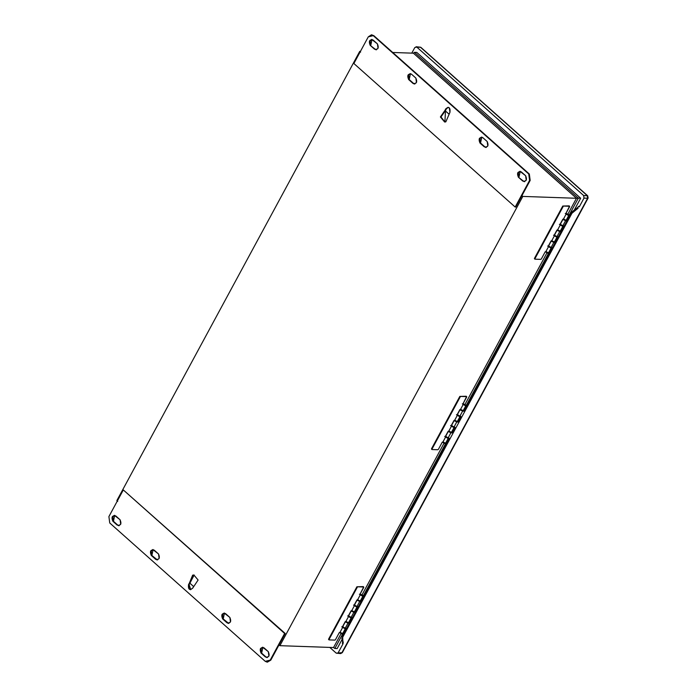 <?xml version="1.0" encoding="UTF-8"?>
<svg xmlns="http://www.w3.org/2000/svg" width="697" height="697" viewBox="0 0 697 697"><rect width="100%" height="100%" fill="white"/><g stroke="black" fill="none" stroke-linecap="round" stroke-linejoin="round"><path stroke-width="1.05" d="M117.802 525.146L112.853 521.234L118.551 525.677L120.694 524.275L120.102 519.788L114.404 515.344L112.252 516.756L112.853 521.234L113.437 521.26L112.836 516.773L114.691 515.379L113.437 521.26L117.802 525.146M266.01 657.01L261.061 653.106L266.759 657.55L268.903 656.138L268.31 651.66L262.612 647.217L260.46 648.628L261.061 653.106L261.645 653.124L261.044 648.646L262.9 647.252L261.645 653.124L266.01 657.01M192.616 588.259L198.105 580.026L193.871 574.981L192.642 575.156L189.497 582.849L190.081 582.875L193.226 575.182L194.158 575.008L190.081 582.875L189.497 582.849L188.53 584.652L189.114 584.67L190.081 582.875L189.114 584.67L188.53 584.652L189.148 589.122L190.473 589.671L192.616 588.259C189.41 590.49 188.051 589.287 188.53 584.652L189.497 582.849L193.574 586.491L192.616 588.259M190.76 589.662L189.732 589.139L189.114 584.67L190.76 589.662M157.278 559.865L155.658 559.316L156.982 559.874L159.134 558.471L158.533 553.993L152.835 549.55L150.691 550.952L151.284 555.431L151.868 555.457L151.275 550.978L153.131 549.576L151.868 555.457L151.284 555.431L155.658 559.316L151.868 555.457L157.278 559.865M228.616 623.336L226.995 622.796L228.32 623.353L230.472 621.942L229.871 617.464L224.173 613.02L222.029 614.432L222.622 618.91L223.206 618.927L222.613 614.449L224.469 613.055L223.206 618.927L222.622 618.91L226.995 622.796L223.206 618.927L228.616 623.336M267.134 662.133L270.793 660.137L267.134 662.133L265.235 661.331L109.751 522.985L108.898 516.59L109.751 522.985L265.235 661.331L270.209 660.12L284.62 633.468L123.308 489.939L108.898 516.59L123.308 489.939L285.204 633.486L123.308 489.939L285.204 633.486L284.62 633.468L270.209 660.12L270.793 660.137L285.204 633.486L270.793 660.137L267.43 662.124M225.506 613.578L229.871 617.464C231.543 621.576 230.585 623.353 226.995 622.796L222.622 618.91C220.958 614.789 221.916 613.02 225.506 613.578M154.168 550.107L158.533 553.993C160.205 558.105 159.247 559.883 155.658 559.316L151.284 555.431C149.62 551.318 150.578 549.541 154.168 550.107M261.061 653.106C259.389 648.994 260.356 647.217 263.945 647.774L268.31 651.66C269.974 655.781 269.016 657.55 265.426 656.992L261.061 653.106M120.102 519.788C121.766 523.909 120.808 525.686 117.218 525.12L112.853 521.234C111.18 517.122 112.147 515.344 115.737 515.902L120.102 519.788M569.615 206.652L565.703 213.883L569.527 206.26L563.699 206.059L569.527 206.26M569.179 206.268L562.758 206.042L563.699 206.059L562.758 206.042L534.451 258.395L534.895 258.779L563.193 206.434L534.895 258.779L534.451 258.395L534.895 258.779M534.451 258.395L562.758 206.042L569.092 205.876M540.811 259.371L534.974 259.171L540.811 259.371M545.22 251.774L541.308 259.005L545.22 251.774L546.387 251.809L545.22 251.774M548.827 246.093L547.659 246.05L548.827 246.093C551.832 247.94 551.736 248.132 548.539 246.651L549.105 246.799L548.539 246.651L545.655 251.983L548.539 246.651L550.604 247.871L550.978 247.139M548.095 252.471L547.72 253.203L545.655 251.983C548.853 253.464 548.948 253.272 545.951 251.425M548.103 246.442L549.262 246.477L548.103 246.442L551.083 240.918L548.103 246.442M554.699 235.237L553.531 235.203L554.699 235.237C557.696 237.093 557.6 237.285 554.411 235.804L554.969 235.952L554.411 235.804L551.527 241.136L554.411 235.804L556.476 237.024L556.851 236.292M553.967 241.615L553.592 242.356L551.527 241.136C554.725 242.608 554.821 242.425 551.815 240.57M552.251 240.962L551.083 240.918L552.251 240.962M553.967 235.586L555.134 235.63L553.967 235.586L556.955 230.071L553.967 235.586M560.562 224.39L559.395 224.347L560.562 224.39C563.568 226.246 563.472 226.429 560.275 224.957L560.832 225.096L560.275 224.957L557.391 230.28L560.275 224.957L562.34 226.168L562.714 225.436M559.83 230.768L559.456 231.5L557.391 230.28C560.588 231.761 560.684 231.57 557.678 229.722M558.114 230.106L556.955 230.071L558.114 230.106M559.83 224.739L560.998 224.782L559.83 224.739L562.819 219.215L559.83 224.739M566.434 213.535L565.267 213.5L566.434 213.535C569.432 215.39 569.336 215.582 566.138 214.101L568.203 215.321L568.578 214.589L566.434 213.535C569.432 215.39 569.336 215.582 566.138 214.101L563.263 219.433L566.138 214.101L566.87 213.927L565.703 213.883L566.696 214.249C568.525 215.094 568.586 214.99 566.87 213.927L568.099 214.528L567.881 214.946L566.705 214.249C568.525 215.094 568.586 214.99 566.87 213.927M565.703 219.912L565.328 220.653L563.263 219.433C566.452 220.914 566.548 220.722 563.551 218.867M563.986 219.259L562.819 219.215L563.986 219.259M566.705 214.249L566.138 214.101M363.747 587.388L359.835 594.619L363.668 586.996L357.831 586.796L363.668 586.996M363.311 586.996L356.899 586.778L357.831 586.796L356.899 586.778L328.592 639.132L329.028 639.515L357.334 587.162L329.028 639.515L328.592 639.132L329.028 639.515M328.592 639.132L356.899 586.778L363.224 586.613M334.943 640.107L329.115 639.907L334.943 640.107M339.352 632.501L335.44 639.741L339.352 632.501L340.519 632.545L339.352 632.501M342.968 626.83L341.8 626.786L342.968 626.83C345.973 628.677 345.878 628.868 342.68 627.387L343.238 627.535L342.68 627.387L339.796 632.719L342.68 627.387L344.745 628.607L345.12 627.875M342.236 633.207L341.861 633.939L339.796 632.719C342.994 634.2 343.09 634.009 340.084 632.153M342.236 627.178L343.403 627.213L342.236 627.178L345.224 621.654L342.236 627.178M348.831 615.974L347.664 615.939L348.831 615.974C351.837 617.83 351.741 618.012 348.544 616.54L349.11 616.688L348.544 616.54L345.66 621.872L348.544 616.54L350.608 617.76L350.983 617.019M348.099 622.351L347.725 623.083L345.66 621.872C348.857 623.345 348.953 623.162 345.956 621.306M346.392 621.698L345.224 621.654L346.392 621.698M348.108 616.322L349.267 616.366L348.108 616.322L351.088 610.807L348.108 616.322M354.703 605.127L353.536 605.083L354.703 605.127C357.7 606.974 357.605 607.165 354.416 605.684L354.973 605.832L354.416 605.684L351.532 611.016L354.416 605.684L356.481 606.904L356.855 606.172M353.971 611.504L353.597 612.236L351.532 611.016C354.729 612.497 354.825 612.306 351.819 610.459M352.255 610.842L351.088 610.807L352.255 610.842M353.971 605.475L355.139 605.51L353.971 605.475L356.96 599.951L353.971 605.475M360.567 594.271L359.399 594.236L360.567 594.271C363.573 596.127 363.477 596.318 360.279 594.837L362.344 596.057L362.719 595.316L360.567 594.271C363.573 596.127 363.477 596.318 360.279 594.837L357.395 600.169L360.279 594.837L361.002 594.663L359.835 594.619L360.828 594.985C362.667 595.83 362.719 595.717 361.002 594.663L362.231 595.264L362.022 595.682L360.837 594.985C362.667 595.83 362.719 595.717 361.002 594.663M359.835 600.648L359.46 601.389L357.395 600.169C360.593 601.642 360.689 601.459 357.683 599.603M358.119 599.995L356.96 599.951L358.119 599.995M360.837 594.985L360.279 594.837M466.685 397.02L462.773 404.251L466.598 396.628L460.761 396.427L466.598 396.628M466.241 396.628L459.828 396.41L460.761 396.427L459.828 396.41L431.521 448.763L431.957 449.147L460.264 396.802L431.957 449.147L431.521 448.763L431.957 449.147M431.521 448.763L459.828 396.41L466.162 396.245M437.882 449.739L432.044 449.539L437.882 449.739M442.29 442.133L438.378 449.373L442.29 442.133L443.449 442.177L442.29 442.133M445.897 436.461L444.73 436.418L445.897 436.461C448.903 438.308 448.807 438.5 445.61 437.019L446.167 437.167L445.61 437.019L442.726 442.351L445.61 437.019L447.674 438.239L448.049 437.507M445.165 442.839L444.791 443.571L442.726 442.351C445.923 443.832 446.019 443.64 443.013 441.793M445.165 436.81L446.333 436.845L445.165 436.81L448.154 431.286L445.165 436.81M451.769 425.606L450.602 425.571L451.769 425.606C454.766 427.461 454.671 427.653 451.473 426.172L452.039 426.32L451.473 426.172L448.598 431.504L451.473 426.172L453.538 427.392L453.913 426.651M451.037 431.983L450.663 432.715L448.598 431.504C451.787 432.976 451.883 432.793 448.885 430.938M449.321 431.33L448.154 431.286L449.321 431.33M451.037 425.954L452.205 425.998L451.037 425.954L454.017 420.439L451.037 425.954M457.633 414.759L456.465 414.715L457.633 414.759C460.639 416.614 460.543 416.797 457.345 415.325L457.903 415.464L457.345 415.325L454.461 420.648L457.345 415.325L459.41 416.536L459.785 415.804M456.901 421.136L456.526 421.868L454.461 420.648C457.659 422.129 457.755 421.938 454.749 420.091M455.185 420.474L454.017 420.439L455.185 420.474M456.901 415.107L458.068 415.142L456.901 415.107L459.889 409.583L456.901 415.107M463.496 403.903L462.329 403.868L463.496 403.903C466.502 405.759 466.406 405.95 463.209 404.469L465.274 405.689L465.648 404.957L463.496 403.903C466.502 405.759 466.406 405.95 463.209 404.469L460.325 409.801L463.209 404.469L463.932 404.295L462.773 404.251L463.766 404.617C465.596 405.462 465.648 405.358 463.932 404.295L465.169 404.896L464.951 405.314L463.775 404.617C465.596 405.462 465.648 405.358 463.932 404.295M462.764 410.28L462.39 411.021L460.325 409.801C463.522 411.274 463.618 411.091 460.621 409.235M461.057 409.627L459.889 409.583L461.057 409.627M463.775 404.617L463.209 404.469M580.662 198.227L416.789 52.414L414.454 52.327L578.336 198.14L580.662 198.227L574.241 210.111L580.662 198.227L578.336 198.14L570.364 212.873L578.336 198.14L576.463 198.279L567.924 214.084L576.463 198.279L522.811 196.415L279.898 645.683L333.549 647.539L334.839 648.48L337.165 648.567L334.839 648.48L341.722 635.751L334.839 648.48L333.549 647.539L341.06 633.66L333.549 647.539L279.898 645.683L279.027 644.908L279.898 645.683L522.811 196.415L576.463 198.279L413.408 53.19L392.725 52.475L413.408 53.19L576.463 198.279L578.336 198.14L414.454 52.327L416.789 52.414L580.662 198.227M587.31 195.674L583.659 195.543L584.008 198.105L587.649 198.227L587.31 195.674L587.649 198.227L588.102 198.07L341.87 652.784L339.883 653.272L342.332 652.627L336.242 653.15L329.794 647.408L336.242 653.15L341.87 652.784L587.649 198.227L584.008 198.105L579.285 206.835L578.702 206.312L577.543 207.645L578.702 206.312L579.285 206.835L584.008 198.105L583.659 195.543L587.71 195.813L420.43 47.196L587.31 195.674M416.789 47.065L414.802 47.553L411.779 53.138L414.802 47.553L416.789 47.065L416.031 46.751L420.43 47.196L416.789 47.065L583.659 195.543L416.789 47.065L420.831 47.335L587.71 195.813L588.102 198.07L342.332 652.627L340.641 653.594L339.883 653.272M340.641 653.594L336.242 653.15M342.384 638.635L341.8 638.112L343.246 642.573L342.384 638.635L342.689 637.276L571.967 213.23L578.127 208.168L577.543 207.645L578.127 208.168L573.117 211.897L572.533 211.383L577.543 207.645L572.533 211.383L573.117 211.897L571.967 213.23L571.383 212.716L572.533 211.383L571.383 212.716L571.967 213.23L342.689 637.276L342.105 636.753L342.689 637.276L342.95 643.932L338.228 652.662L342.95 643.932L343.246 642.573L342.663 642.05L342.366 643.409L342.95 643.932L342.366 643.409L342.663 642.05L341.8 638.112L342.384 638.635M341.774 635.62L345.79 628.197L341.774 635.62L342.297 636.396L341.774 635.62L342.21 636.012L346.226 628.581L345.059 628.546L347.942 623.214L345.904 621.402L345.79 622.168L349.101 623.257L348.456 622.857L349.101 623.257L352.09 617.734L350.922 617.69L353.806 612.367L351.767 610.546L351.654 611.313L354.973 612.402L354.32 612.01L354.973 612.402L357.953 606.887L356.794 606.843L359.669 601.511L357.631 599.699L357.517 600.466L360.837 601.555L360.192 601.154L360.837 601.555L364.853 594.132L364.418 593.739L360.401 601.163L364.418 593.739L364.853 594.132L365.35 593.757L364.418 593.739L365.55 593.391L364.914 593.374L365.35 593.757L360.837 601.555L359.669 601.511L356.794 606.843L354.642 605.798L354.756 605.031L356.794 606.843L357.953 606.887L354.973 612.402L353.806 612.367L350.922 617.69L348.77 616.645L348.883 615.878L350.922 617.69L352.09 617.734L349.101 623.257L347.942 623.214L345.059 628.546L342.907 627.5L343.02 626.734L345.059 628.546L346.226 628.581L342.21 636.012M351.654 617.342L348.666 622.865L351.654 617.342M357.517 606.495L354.538 612.018L357.517 606.495M342.297 636.396L365.35 593.757L342.297 636.396M444.703 445.252L448.72 437.829L444.703 445.252L445.226 446.036L444.703 445.252L445.139 445.644L449.156 438.221L447.988 438.178L450.872 432.846L448.833 431.034L448.72 431.8L452.039 432.889L451.386 432.488L452.039 432.889L455.019 427.366L453.852 427.331L456.735 421.999L454.697 420.186L454.583 420.953L457.903 422.033L457.249 421.641L457.903 422.033L460.891 416.518L459.724 416.475L462.608 411.143L460.569 409.331L460.456 410.097L463.766 411.186L463.122 410.786L463.766 411.186L467.783 403.763L467.347 403.371L463.331 410.794L467.347 403.371L467.783 403.763L468.279 403.389L467.347 403.371L468.48 403.023L467.844 403.005L468.279 403.389L463.766 411.186L462.608 411.143L459.724 416.475L457.572 415.429L457.685 414.663L459.724 416.475L460.891 416.518L457.903 422.033L456.735 421.999L453.852 427.331L451.7 426.276L451.813 425.51L453.852 427.331L455.019 427.366L452.039 432.889L450.872 432.846L447.988 438.178L445.836 437.132L445.949 436.366L447.988 438.178L449.156 438.221L445.139 445.644M454.583 426.982L451.604 432.497L454.583 426.982M460.456 416.126L457.467 421.65L460.456 416.126M445.226 446.036L365.35 593.757L445.226 446.036M547.633 254.884L551.649 247.461L547.633 254.884L548.069 255.276L552.085 247.853L550.918 247.81L553.801 242.478L551.763 240.665L551.649 241.432L554.969 242.521L554.315 242.12L554.969 242.521L557.948 236.997L556.79 236.963L559.665 231.631L557.626 229.818L557.513 230.585L560.832 231.665L560.188 231.273L560.832 231.665L563.821 226.15L562.653 226.107L565.537 220.775L563.498 218.963L563.385 219.729L566.705 220.818L566.051 220.426L566.705 220.818L570.712 213.395L570.277 213.003L566.269 220.426L570.277 213.003L570.712 213.395L571.209 213.021L570.277 213.003L571.409 212.655L570.773 212.637L571.209 213.021L566.705 220.818L565.537 220.775L562.653 226.107L560.501 225.061L560.615 224.295L562.653 226.107L563.821 226.15L560.832 231.665L559.665 231.631L556.79 236.963L554.638 235.908L554.751 235.142L556.79 236.963L557.948 236.997L554.969 242.521L553.801 242.478L550.918 247.81L548.766 246.764L548.879 245.997L550.918 247.81L552.085 247.853L548.156 255.668L571.383 212.716L548.156 255.668L547.633 254.884L548.069 255.276M557.513 236.614L554.533 242.129L557.513 236.614M563.385 225.758L560.397 231.282L563.385 225.758M548.156 255.668L468.279 403.389L548.156 255.668M342.096 639.454L337.165 648.567L342.096 639.454M547.581 255.015L467.434 403.241L547.581 255.015M444.651 445.383L364.505 593.609L444.651 445.383M546.918 252.924L464.986 404.443L546.918 252.924M443.989 443.292L362.057 594.811L443.989 443.292M409.2 79.536L408.599 75.058L410.455 73.664L409.2 79.536L408.616 79.519L413.565 83.422L409.2 79.536M411.5 74.187L410.167 73.629L408.015 75.041L408.616 79.519L412.981 83.405L414.314 83.962L416.457 82.551L415.865 78.073L411.5 74.187L415.865 78.073C417.529 82.185 416.571 83.962 412.981 83.405L408.616 79.519C406.943 75.398 407.911 73.621 411.5 74.187M414.602 83.945L413.565 83.422L414.602 83.945M480.538 143.007L479.937 138.529L481.793 137.135L480.538 143.007L479.954 142.99L484.903 146.893L480.538 143.007M482.838 137.657L481.505 137.1L479.353 138.511L479.954 142.99L485.652 147.433L487.795 146.022L487.203 141.543L482.838 137.657L487.203 141.543C488.867 145.664 487.909 147.442 484.319 146.875L479.954 142.99C478.281 138.877 479.248 137.1 482.838 137.657M485.94 147.424L484.903 146.893L485.94 147.424M445.496 110.509L446.455 108.741L445.871 108.715L444.913 110.483L445.496 110.509L444.913 110.483L440.391 116.948L444.625 121.992L445.845 121.818L449.957 112.33L449.338 107.861L448.023 107.312L445.871 108.715L448.31 107.338L446.455 108.741L445.496 110.509L444.913 121.992L440.974 116.974L445.496 110.509M377.425 43.876L371.728 39.433L369.584 40.835L370.177 45.314L370.76 45.34L370.168 40.862L372.024 39.459L370.76 45.34L370.177 45.314L375.875 49.757L378.027 48.354L377.425 43.876C379.098 47.988 378.14 49.766 374.55 49.208L370.177 45.314C368.513 41.201 369.471 39.424 373.061 39.99L377.425 43.876M376.171 49.748L375.134 49.226L376.171 49.748M525.634 175.74L519.936 171.296L517.793 172.708L518.385 177.186L518.969 177.212L518.376 172.725L520.232 171.331L518.969 177.212L518.385 177.186L524.083 181.629L526.235 180.227L525.634 175.74C527.307 179.861 526.34 181.638 522.759 181.072L518.385 177.186C516.721 173.074 517.679 171.296 521.269 171.854L525.634 175.74M524.379 181.621L523.334 181.098L524.379 181.621M515.179 207.044L529.589 180.392L528.735 173.997L373.252 35.643L368.286 36.863L353.876 63.514L515.179 207.044L515.763 207.061L530.173 180.41L529.319 174.015L373.836 35.669L371.64 34.876L373.836 35.669L529.319 174.015L528.735 173.997L529.319 174.015L530.173 180.41L529.589 180.392L530.173 180.41L521.94 195.639L522.811 196.415L521.94 195.639L515.763 207.061L515.179 207.044L353.876 63.514L368.286 36.863L371.353 34.85L373.252 35.643L528.735 173.997L529.589 180.392L515.179 207.044M444.913 110.483L445.871 108.715C449.077 106.484 450.436 107.686 449.957 112.33L448.999 114.125L444.913 110.483M359.757 51.334L360.628 52.109L359.757 51.334L116.843 500.603L117.715 501.378L116.843 500.603L359.757 51.334L360.445 51.36L359.757 51.334M414.454 52.327L413.408 53.19L414.454 52.327M119.135 525.704L118.551 525.677M267.343 657.567L266.759 657.55M157.566 559.9L156.982 559.874M228.904 623.371L228.32 623.353M569.188 205.911L569.623 206.303M534.442 258.744L534.878 259.136M551.266 247.766L548.382 253.098M557.13 236.91L554.254 242.242M563.002 226.063L560.118 231.395M568.865 215.216L565.981 220.54M363.329 586.647L363.764 587.031M328.575 639.48L329.01 639.872M345.407 628.502L342.523 633.834M351.271 617.647L348.387 622.979M357.134 606.799L354.259 612.132M363.006 595.944L360.122 601.276M466.258 396.279L466.694 396.663M431.513 449.112L431.948 449.504M448.337 438.134L445.453 443.466M454.2 427.278L451.316 432.61M460.072 416.431L457.188 421.763M465.936 405.576L463.052 410.908M341.757 635.978L342.192 636.361M342.619 626.873L345.503 621.541M348.483 616.017L351.366 610.694M354.355 605.17L357.239 599.838M444.686 445.61L445.122 445.993M445.549 436.505L448.432 431.173M451.421 425.649L454.296 420.326M457.284 414.802L460.168 409.47M548.478 246.137L551.362 240.805M554.35 235.29L557.234 229.958M560.214 224.434L563.098 219.102M547.615 255.241L548.06 255.625M414.898 83.98L414.314 83.962M486.236 147.45L485.652 147.433M445.2 122.019L444.625 121.992M376.458 49.783L375.875 49.757M524.667 181.656L524.083 181.629M371.937 34.867L371.353 34.85"/></g></svg>
